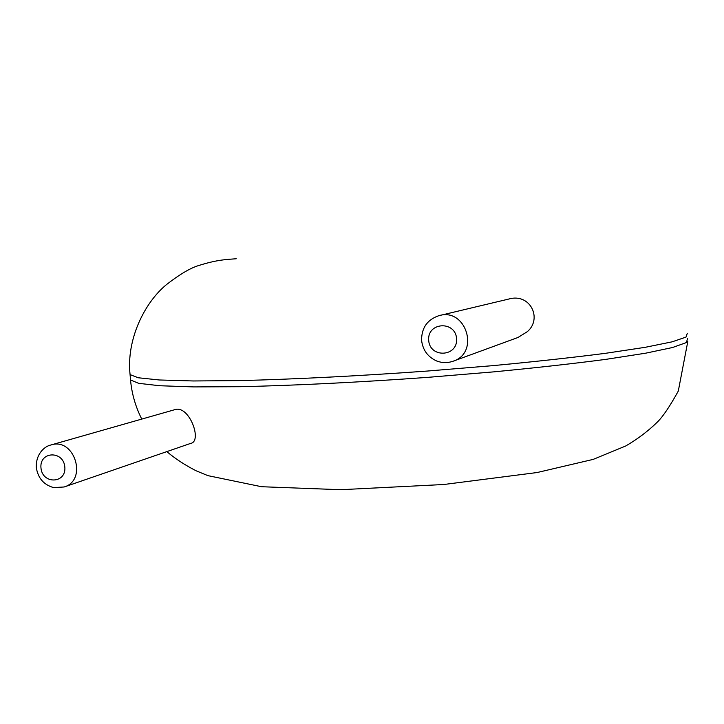 <?xml version="1.0" encoding="UTF-8"?>
<svg xmlns="http://www.w3.org/2000/svg" width="724" height="724" viewBox="0 0 724 724"><rect width="100%" height="100%" fill="white"/><g stroke="black" fill="none" stroke-linecap="round" stroke-linejoin="round"><path stroke-width="1.09" d="M452.826 361.321C447.504 363.095 442.183 363.014 436.871 361.068C427.884 357.086 422.78 350.154 421.576 340.271C421.567 327.9 427.269 319.727 438.681 315.745C466.048 306.985 480.338 353.013 452.826 361.321L517.932 337.502L527.325 331.664C542.756 318.533 530.04 292.623 508.538 299.103L440.102 315.402M175.226 409.549C189.317 405.214 202.72 441.513 190.611 443.414L64.155 486.981C88.002 480.066 74.337 436.898 50.87 445.007L175.226 409.549M687.311 333.257L686.017 337.085L672.198 341.818L645.229 347.312L605.327 353.339C572.702 357.52 535.362 361.611 493.306 365.602L427.305 371.05C359.321 375.973 293.311 379.304 239.617 380.598L193.326 380.969L159.289 379.973L138.275 377.774L130.076 374.607L129.985 373.521M687.619 338.57L686.334 342.588L672.533 347.52L645.582 353.203L605.707 359.385C573.091 363.665 535.76 367.828 493.723 371.864L427.748 377.358C359.783 382.281 293.781 385.53 240.097 386.697L193.797 386.915L159.76 385.738L138.737 383.349L130.519 379.982L130.429 378.833M428.671 340.253C427.223 322.099 455.45 320.433 456.591 338.723C457.948 356.986 429.757 358.416 428.671 340.253M40.96 467.858C39.358 451.206 63.477 450.301 64.834 467.052C66.364 483.786 42.264 484.492 40.96 467.858M141.75 419.087C135.533 406.752 131.786 393.711 130.519 379.982L130.076 374.607C126.248 340.325 144.013 303.021 166.448 284.623C179.742 274.296 190.539 267.925 198.838 265.482C217.218 259.708 226.295 259.491 236.241 258.758M687.8 341.493L678.298 391.069C669.944 406.182 663.03 416.454 657.546 421.893C648.179 431.07 637.572 439.106 625.717 445.984L593.209 459.387L537.09 472.537L443.848 484.501L340.705 489.705L261.518 486.718L207.879 475.632L196.231 470.844C185.154 465.206 175.353 458.799 166.828 451.613M50.87 445.007C45.395 445.993 35.775 453.206 36.281 467.433C37.956 478.093 43.739 484.818 53.63 487.605L64.155 486.981"/></g></svg>

